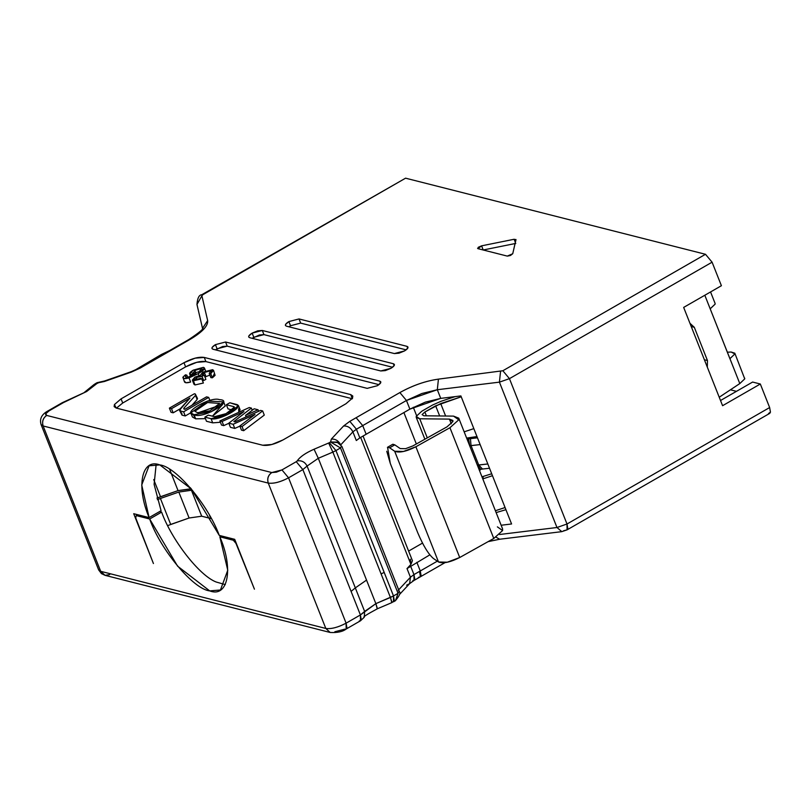 <?xml version="1.0" encoding="UTF-8"?>
<svg xmlns="http://www.w3.org/2000/svg" width="811" height="811" viewBox="0 0 811 811"><rect width="100%" height="100%" fill="white"/><g stroke="black" fill="none" stroke-linecap="round" stroke-linejoin="round"><path stroke-width="1.22" d="M477.578 248.379L477.993 248.673L478.247 247.304L481.602 245.834L514.123 239.265L515.978 239.732L514.123 239.265L515.36 242.388L514.123 239.265L481.602 245.834L483.204 249.991L481.602 245.834L477.993 248.673L507.28 256.104L512.734 253.731L515.968 239.498M483.244 249.981L515.776 243.422L483.244 249.981M380.785 370.962L390.932 368.326L394.247 365.487L394.389 364.453L393.365 363.733L394.136 365.68L393.365 363.733L262.298 330.472L263.94 334.629L392.554 367.261L263.94 334.629L259.368 334.994L252.17 338.329L253.792 337.264L252.15 333.108L257.726 330.837L262.298 330.472L393.365 363.733C395.292 364.555 394.481 366.085 390.932 368.326L385.347 370.597L380.785 370.962L249.717 337.7L380.785 370.962M99.986 381.991L97.705 382.914L104.477 381.474L131.27 372.127L140.11 368.123L190.159 339.353C202.385 332.074 208.214 325.809 207.657 320.578L201.888 295.772L202.943 294.646L201.757 294.738L202.943 294.646L405.581 178.177L705.499 254.289L712.088 262.186L721.405 285.715L683.663 307.41L722.581 405.703L760.323 384.008L752.618 382.052L720.523 400.502L752.618 382.052L760.323 384.008L769.639 407.548L567.001 524.007L567.812 528.62L567.071 529.857L567.001 524.007L556.975 527.505L561.79 531.651L556.975 527.505L499.566 534.51L556.975 527.505L499.424 382.143L437.311 389.726L421.882 393.497L406.453 400.472L356.414 429.232L352.886 431.868L340.681 444.925C338.613 440.819 335.511 438.863 331.375 439.055L343.58 425.998L331.375 439.055C335.511 438.863 338.613 440.819 340.681 444.925L352.886 431.868C350.818 427.762 347.716 425.805 343.58 425.998L349.815 421.335L343.58 425.998C347.716 425.805 350.818 427.762 352.886 431.868L356.414 429.232L349.815 421.335L356.13 417.716L349.815 421.335L356.414 429.232L362.72 425.613L356.13 417.716L399.864 392.575L356.12 417.716L362.72 425.613L406.453 400.472L399.864 392.575C412.718 385.448 425.572 380.967 438.427 379.132C425.562 380.957 412.708 385.428 399.864 392.575L406.453 400.472L437.311 389.726L438.427 379.132L502.85 370.749L509.45 378.646L712.088 262.186L705.489 254.289L502.85 370.749L438.427 379.132L437.311 389.726L499.424 382.143L556.975 527.505L567.001 524.007L769.639 407.548L760.323 384.008L722.581 405.703L683.663 307.41L721.405 285.715L712.088 262.186L509.45 378.646L567.001 524.007L509.45 378.646L499.424 382.143L500.539 371.56L499.424 382.143L509.45 378.646L502.85 370.749L705.499 254.289L405.581 178.177L202.943 294.646L201.888 295.772L207.657 320.578C208.214 325.809 202.385 332.074 190.159 339.353L140.11 368.123L131.27 372.127L104.477 381.474L97.705 382.914L86.645 391.51L63.43 402.611L49.126 410.832L45.801 413.671L46.683 415.425L271.817 472.56C268.198 475.175 267.012 478.693 268.269 483.092L325.819 628.454C331.263 629.174 338.025 627.41 346.104 623.172L288.554 477.821C280.474 482.058 273.712 483.812 268.269 483.092C273.692 483.853 280.454 482.089 288.554 477.821L281.954 469.914L271.817 472.56L276.379 472.184L281.954 469.914L288.554 477.821L302.858 469.599L296.258 461.692L281.954 469.914L296.258 461.692L302.858 469.599L307.085 466.061C304.977 461.996 301.692 460.273 297.242 460.881L296.258 461.692L297.242 460.881C301.692 460.273 304.977 461.996 307.085 466.061L318.297 458.286L314.07 449.223C305.554 452.974 299.938 456.857 297.242 460.881C299.938 456.857 305.554 452.974 314.07 449.223L318.297 458.286L332.865 452.102L328.637 443.029L314.07 449.223L328.637 443.029L332.865 452.102L335.947 450.581L329.347 442.684L328.637 443.029L329.347 442.684L335.947 450.581L340.498 447.966L330.543 441.995L329.347 442.684L330.543 441.995L336.96 442.107M337.903 442.583L330.543 441.995L331.375 439.055L330.543 441.995L340.498 447.966L398.049 593.328L399.022 591.483L398.049 593.328L340.498 447.966L335.947 450.581L393.497 595.943L398.049 593.328L393.497 595.943L335.947 450.581L332.865 452.102L381.099 573.924L384.181 572.404L381.099 573.924L332.865 452.102L318.297 458.286L375.858 603.648L390.426 597.464L381.099 573.924L390.426 597.464L393.497 595.943L375.858 603.648L318.297 458.286L307.085 466.061L355.319 587.884L366.531 580.108L355.319 587.884L307.085 466.061L302.858 469.599L351.092 591.422L355.319 587.884L351.092 591.422L302.858 469.599L288.554 477.821L346.104 623.172L360.408 614.951L351.092 591.422L360.408 614.951L364.636 611.423L355.319 587.884L364.636 611.423L375.858 603.648L360.408 614.951L346.104 623.172C338.025 627.41 331.263 629.174 325.819 628.454L268.269 483.092C266.931 478.662 268.117 475.145 271.817 472.56L46.683 415.425C42.993 418.02 41.807 421.527 43.135 425.968L268.269 483.092L43.135 425.968C41.888 421.558 43.064 418.05 46.683 415.425C44.717 414.614 45.528 413.083 49.126 410.832L63.43 402.611L86.645 391.51L95.941 383.978L100.3 381.961M377.328 385.722L380.653 382.883L380.795 381.849L379.771 381.129L380.541 383.076L379.771 381.129C381.687 381.951 380.876 383.481 377.328 385.722L367.19 388.357L377.328 385.722M345.881 403.797L352.521 398.11L352.805 396.052L350.747 394.612L352.4 398.769L350.747 394.612L352.521 398.11L345.881 403.797L282.978 439.947L345.881 403.797M262.683 445.229C268.096 446.02 274.858 444.266 282.978 439.947L271.827 444.489L262.683 445.229L116.196 408.055L114.432 404.547L121.072 398.86L183.975 362.71L195.127 358.168L204.26 357.438L350.747 394.612L204.26 357.438L205.913 361.594L352.4 398.769L205.913 361.594L204.26 357.438C198.857 356.637 192.095 358.401 183.975 362.71L121.072 398.86L114.432 404.547L114.148 406.615L116.196 408.055L262.683 445.229M337.204 442.218L341.887 446.415L399.438 591.777C400.816 592.871 399.438 595.882 395.302 600.789M341.472 446.131L340.498 447.966L341.472 446.131M340.214 444.306L340.701 444.854M378.95 384.657L227.212 346.155L222.65 346.52L215.442 349.855L217.064 348.791L215.422 344.634L225.57 341.999L379.771 381.129L225.57 341.999L227.212 346.155L378.95 384.657M515.978 239.732L512.734 253.731L510.464 255.485L507.28 256.104L477.993 248.673M367.19 388.357L212.989 349.227C211.063 348.406 211.874 346.875 215.422 344.634L212.107 347.483L211.965 348.507L212.989 349.227L367.19 388.357M249.717 337.7C247.791 336.879 248.602 335.349 252.15 333.108L248.835 335.957L248.683 336.981L249.717 337.7M299.026 318.946L406.96 346.338C408.886 347.159 408.075 348.689 404.527 350.93L398.951 353.201L394.379 353.566L286.445 326.174C284.519 325.353 285.33 323.822 288.878 321.582L299.026 318.946L300.668 323.102L406.149 349.865L300.668 323.102L290.52 325.738L288.898 326.803L290.52 325.738L288.878 321.582L285.553 324.43L285.411 325.454L286.445 326.174L394.379 353.566L404.527 350.93L407.842 348.091L407.984 347.057L406.96 346.338L299.026 318.946L288.878 321.582L290.52 325.738L300.668 323.102L299.026 318.946M403.716 179.251L201.757 294.738C199.04 294.92 197.438 298.164 196.961 304.47L201.888 295.772L196.961 304.47L197.276 305.473M131.27 372.127L131.423 371.61L131.27 372.127M140.11 368.123L138.924 368.214L140.11 368.123M146.416 364.494L145.24 364.595L146.416 364.494M190.159 339.353L188.973 339.454L190.159 339.353M207.657 320.578L202.568 328.313L207.657 320.578M202.689 328.039C203.977 328.678 199.394 332.49 188.973 339.454L138.924 368.214L131.423 371.61L104.629 380.967L97.087 382.691M97.127 382.66L95.282 383.715M109.718 574.624L105.045 575.334L101.436 573.61L98.638 569.89L100.686 571.319L98.638 569.89L41.077 424.528L43.135 425.968L41.077 424.528C39.374 418.881 41.665 414.35 47.94 410.934L62.244 402.712L86.645 391.51L84.435 392.311L93.721 384.789L95.941 383.978L93.721 384.789L95.333 383.694M116.439 408.115L122.714 403.016L121.072 398.86L122.714 403.016L185.618 366.866L183.975 362.71L185.618 366.866C193.738 362.547 200.499 360.794 205.913 361.594L196.769 362.324L185.618 366.866L122.714 403.016L116.439 408.115M217.064 348.791L227.212 346.155L225.57 341.999L215.422 344.634L217.064 348.791M253.792 337.264L263.94 334.629L262.298 330.472L252.15 333.108L253.792 337.264M100.686 571.319L43.135 425.968L100.686 571.319L325.819 628.454L100.686 571.319L105.045 575.334L100.686 571.319M407.73 348.284L406.96 346.338L407.73 348.284M234.703 539.325L219.264 535.392L191.447 489.084L159.808 464.906L149.062 465.808L141.712 484.988L149.123 517.59L161.075 510.727L154.11 484.37L156.158 464.318L154.11 484.37L161.075 510.727L149.123 517.59L133.703 513.698L153.431 563.533L133.703 513.698L149.123 517.59C135.822 486.529 141.631 457.891 159.808 464.906C175.865 466.578 208.184 504.888 219.264 535.392L234.703 539.325L254.431 589.171L234.703 539.325M191.366 488.992L178.045 490.604L156.898 498.157L160.507 496.727L153.715 479.575L160.507 496.727L178.045 490.604L169.6 469.275L178.045 490.604L190.646 488.81L190.169 487.593L191.366 488.992M195.887 373.79L190.575 374.52L189.662 373.922L193.261 370.151L203.338 367.363L204.463 368.082L198.198 373.638L189.004 377.896C184.807 379.041 182.769 378.808 182.901 377.186L185.435 374.814L186.854 375.169L187.696 377.287L186.854 375.169L185.455 376.405L185.82 377.318L185.455 376.405L185.901 377.338L187.726 377.287L195.887 373.8L187.726 377.287L185.901 377.338L185.455 376.405L185.901 377.338M184.523 382.011L182.901 377.186L184.29 378.605L189.004 377.896L190.646 382.052L189.004 377.896L198.198 373.638L198.948 375.544L198.198 373.638C204.169 370.191 205.882 368.103 203.338 367.363L193.261 370.151C189.642 372.361 188.74 373.82 190.565 374.53L191.214 376.162L190.565 374.53L195.887 373.8M190.646 382.052L185.932 382.762L184.543 381.332C184.421 382.954 186.459 383.197 190.646 382.052M211.296 371.195L210.678 370.799L209.228 373.506L210.88 377.652L209.228 373.506L210.748 373.638L212.401 377.794L210.748 373.638L212.604 369.694L202.801 372.107L200.297 375.341L202.801 372.107L212.604 369.694L213.526 370.343L210.748 373.638L209.228 373.506L210.678 370.799L204.362 372.462L202.963 375.138L204.23 375.229L201.817 376.304L203.662 380.531L202.02 376.375L203.662 380.531L205.872 379.386L204.23 375.229L205.872 379.386L203.662 380.531L201.817 376.304L196.303 377.52L197.144 379.629L196.303 377.52L195.269 379.68L200.733 378.271L201.746 378.869L203.389 383.015L201.746 378.869L193.373 380.795L195.015 384.951L203.389 383.015L195.015 384.951L193.373 380.795L192.339 380.126L194.893 377.115L200.165 375.351M202.334 380.349L203.46 380.46L202.334 380.349M194.792 379.325L195.269 379.68L196.303 377.52L204.23 375.229L202.963 375.138L202.355 374.135L204.362 372.462L206.004 376.608L209.856 375.087L206.004 376.608L204.362 372.462L207.829 371.022L210.678 370.799L211.103 371.884M192.339 380.126L193.981 384.282L195.015 384.951M200.287 375.341L194.893 377.115L193.373 380.795L201.746 378.869L200.733 378.271L195.269 379.68M214.246 373.851L212.401 377.794L210.88 377.652L212.401 377.794L215.087 375.341L213.526 370.343M205.021 377.237L206.004 376.608L205.021 377.237M202.284 374.712L202.963 375.138M185.455 376.405L186.854 375.169L185.435 374.814L182.901 377.186M199.283 371.661L192.896 373.425L194.863 370.434L201.452 368.458L199.283 371.661L201.452 368.458L194.863 370.434L192.896 373.425L199.283 371.661M195.917 373.111L194.863 370.434L195.917 373.111M192.278 373.009L192.896 373.425M201.878 369.532L201.452 368.458L201.878 369.532M202.03 368.833L201.452 368.458M511.579 523.977L460.881 395.92L511.579 523.977L501.147 525.244L511.579 523.977M437.311 389.726L440.738 398.373L460.881 395.92L440.738 398.373L437.311 389.726M409.879 409.129L425.309 402.144L440.738 398.373L409.879 409.129L406.453 400.472L409.879 409.129L366.146 434.26L409.879 409.129M362.72 425.613L366.146 434.26L362.72 425.613M356.414 429.232L359.841 437.889L366.146 434.26L359.841 437.889L356.414 429.232M352.886 431.868L356.313 440.525L359.841 437.889L356.313 440.525L352.886 431.868M410.366 559.266L410.924 564.395L407.01 568.582L410.437 577.229L409.616 583.656L410.437 577.229L398.231 590.286L410.437 577.229L407.01 568.582L410.924 564.395L360.652 437.423L410.924 564.395L412.424 560.695L363.064 436.034M408.612 551.085L422.501 543.096L408.612 551.085M416.337 443.992L403.898 412.566L416.337 443.992M416.58 415.587L413.296 407.274L416.58 415.587M496.129 512.582L505.922 509.693L496.129 512.582M218.007 405.885L198.056 412.829L218.007 405.885M232.159 409.95L228.023 408.906L232.159 409.95M238.647 408.724L238.779 412.312L240.076 409.707L238.434 405.551L227.567 414.502L211.063 418.699L212.705 422.855L206.491 421.274L204.848 417.128L208.315 415.131L214.53 416.702L226.056 413.64L234.399 407.152L233.426 406.534L234.044 408.105L233.426 406.534L226.381 404.75L228.023 408.906L226.381 404.75L229.848 402.753L238.434 405.551M220.41 422.267L212.705 422.855L220.41 422.267M190.808 412.88L207.383 401.09L223.633 401.84L211.296 411.785L194.042 414.685L195.684 418.841L194.042 414.685L190.808 412.88L192.45 417.026L195.684 418.841L205.447 418.638L195.684 418.841L193.17 414.462M222.772 404.263L212.441 416.175L225.276 405.997L223.633 401.84M179.545 410.396L182.039 415.141L179.505 410.224L189.956 398.079L171.516 408.673L169.387 408.126L194.387 393.761L195.309 393.994L195.492 395.383L183.773 408.298L183.864 408.997L184.949 409.271L206.562 396.853L208.68 397.39L183.61 411.806L185.253 415.952L183.61 411.806L180.397 410.984L182.039 415.141L185.253 415.952L190.778 412.779L185.253 415.952L182.039 415.141L181.755 413.073M180.285 408.734L173.159 412.819L171.04 412.282L173.159 412.819L180.285 408.734M196.951 398.15L197.144 399.529L191.964 405.236L197.144 399.529L196.951 398.15M228.854 423.291L223.724 425.623L221.525 425.065L223.724 425.623L228.854 423.291M264.285 415.09L243.685 430.692L241.465 430.124L243.685 430.692L264.285 415.09L262.642 410.934L264.285 415.09M239.894 426.14L234.774 428.431L230.446 427.326L234.774 428.431L239.894 426.14M206.491 421.274L212.705 422.855L211.063 418.699L204.848 417.128L206.491 421.274M183.773 408.298L195.492 395.383L197.144 399.529L195.309 393.994L194.387 393.761L169.387 408.126L171.04 412.282L169.387 408.126L171.516 408.673L173.159 412.819L171.516 408.673L189.956 398.079L180.113 408.916L180.397 410.984L183.61 411.806L208.68 397.39L209.836 400.289L208.68 397.39L206.562 396.853L184.949 409.271L183.773 408.298L183.864 408.997M195.309 393.994L197.519 398.546M243.929 411.542L222.082 421.467L223.724 425.623L222.082 421.467L219.872 420.909L221.525 425.065L219.872 420.909L249.281 407.538L251.38 408.075L252.241 410.244L251.38 408.075L233.842 421.578L235.018 421.882L260.595 410.417L262.642 410.934L242.043 426.535L243.685 430.692L242.043 426.535L239.823 425.978L241.465 430.124L239.823 425.978L255.009 414.472L233.132 424.275L234.774 428.431L233.132 424.275L228.803 423.18L230.446 427.326L228.803 423.18L243.929 411.542L228.803 423.18L233.132 424.275L255.009 414.472L239.823 425.978L242.043 426.535L262.642 410.934L260.595 410.417L235.018 421.882L233.842 421.578L251.38 408.075L249.281 407.538L219.872 420.909L222.082 421.467L243.929 411.542M254.147 408.774L258.091 409.778L258.679 411.268L258.091 409.778L245.54 415.394L246.138 416.895L245.54 415.394L254.147 408.774L245.54 415.394L258.091 409.778L254.147 408.774M211.063 418.699C218.737 421.102 244.131 407.193 237.005 404.577L229.848 402.753L226.381 404.75L233.426 406.534C239.012 407.568 218.433 419.013 214.53 416.702L208.315 415.131L204.848 417.128L211.063 418.699M194.042 414.685C202.405 419.622 235.555 400.076 219.487 399.661C210.799 395.991 180.285 413.843 194.042 414.685M197.499 412.687L209.887 410.863L219.599 403.432L207.565 402.53L194.853 411.278L197.499 412.687M254.431 589.171L235.96 543.38L233.325 540.227L219.832 536.801C233.74 568.359 228.165 598.112 209.684 590.884C193.444 589.303 160.436 549.767 149.67 518.999L136.177 515.573L135.731 517.955L153.431 563.533L135.731 517.955L136.177 515.573L149.67 518.999L177.579 566.149L209.684 590.884L220.44 589.992L227.769 570.245L219.832 536.801L233.325 540.227L235.96 543.38L254.431 589.171M467.491 440.261L467.835 437.92L466.639 438.092L476.969 436.561L467.835 437.92L467.552 440.251L469.741 445.786L468.636 438.852L477.466 437.808L468.646 438.852L467.552 440.251L468.646 438.852L468.768 439.674M480.7 469.316L479.605 470.704L480.7 469.316L482.494 469.032L480.7 469.316L477.415 465.169L480.7 469.316M489.52 468.261L482.494 469.032L489.52 468.261M488.141 541.636L499.677 539.234L495.987 537.166L499.677 539.234L561.79 531.651L567.071 529.857L769.71 413.387L770.45 412.15L769.639 407.548L770.45 412.15L768.524 413.488M730.417 389.807L736.459 391.338L730.417 389.807M170.695 524.433L160.426 498.471L178.826 492.054L160.426 498.471L170.695 524.433L189.105 518.006L178.826 492.054L191.437 490.26L178.826 492.054L189.105 518.006L201.706 516.212L191.437 490.26L192.683 490.574L191.437 490.26L201.706 516.212L210.769 518.513L209.461 515.208L211.347 518.624L201.706 516.212L189.105 518.006L167.664 525.609M407.01 568.582L429.82 554.856L407.01 568.582M234.734 539.416L233.325 540.227L234.734 539.416M221.352 535.929L219.832 536.801M225.296 584.609L216.182 582.014C198.888 575.384 171.303 539.173 161.622 512.126L149.67 518.999L161.622 512.126L159.544 511.599L161.622 512.126C171.739 540.177 199.526 575.769 216.182 582.014L225.296 584.609M137.688 514.701L136.177 515.573L137.688 514.701M137.404 514.63L136.177 515.573M377.105 608.422L375.858 603.648L377.439 608.747C366.815 614.444 362.426 617.272 364.281 617.212L364.636 611.423L364.281 617.212L360.479 620.8L361.219 619.563L360.408 614.951L360.479 620.8L346.175 629.022L346.104 623.172L346.915 627.785L346.175 629.022C342.678 631.708 337.346 632.864 330.168 632.468L325.819 628.454L330.168 632.468L105.045 575.334M360.479 620.8L359.293 620.902M391.672 602.238L390.426 597.464L392.007 602.553L377.439 608.747M393.477 601.833L393.497 595.943L394.298 600.596L392.007 602.553M395.525 600.647L398.049 593.328L395.454 600.698M445.067 562.611L419.601 577.239L420.341 576.003L419.53 571.39L413.965 574.593L414.776 579.206L414.036 580.443L413.965 574.593L410.437 577.229L413.965 574.593L410.538 565.946L413.965 574.593L420.27 570.974L416.844 562.317L420.27 570.974L437.322 561.171L420.27 570.974L421.081 575.577L420.341 576.814L421.081 575.577L420.27 570.974L419.53 571.39L420.341 576.003L419.601 577.239L418.415 577.341M567.071 529.857L563.574 530.759M469.741 445.786L471.029 445.584L470.441 438.569L471.029 445.584L480.153 444.59L469.741 445.786L467.552 440.251M479.605 470.704L477.415 465.169L487.827 463.973L478.703 464.967L482.494 469.032L478.703 464.967L477.415 465.169L479.554 470.715M344.989 629.123L334.842 631.759M157.334 499.677L160.426 498.471M399.499 594.483L409.616 583.656L406.615 585.197M481.967 476.817L491.699 473.766L481.967 476.817M440.981 401.303L455.143 396.62L440.981 401.303L432.557 405.034L421.791 411.218L416.225 416.388L419.723 418.78L449.416 419.105L452.883 421.568L447.013 426.85L412.951 445.888L405.49 448.706L400.228 448.574L394.795 444.854L389.645 447.804L394.673 451.251L403.432 451.463L415.871 446.76L449.943 427.721L458.742 419.814L453.531 416.114L423.839 415.779L422.095 414.593L424.873 412.008L440.697 403.574L445.624 416.023L440.697 403.574L461.226 396.792L435.639 405.814L439.663 415.962L435.639 405.814L424.873 412.008L422.095 414.593L423.839 415.779L453.531 416.114L458.742 418.152L458.742 419.814L449.943 427.721L415.871 446.76C406.341 451.555 399.276 453.055 394.673 451.251L389.645 447.804L394.795 444.854L400.228 448.574L405.49 448.706L412.951 445.888L447.013 426.85L452.883 421.568L452.883 420.463L449.416 419.105L419.723 418.78L416.256 417.422L416.225 416.388L421.791 411.218L432.557 405.034L440.981 401.303M464.277 431.787L473.827 428.634L464.277 431.787M495.399 510.737L505.071 507.534L495.399 510.737M492.47 475.702L482.788 478.895L483.194 476.584L482.91 478.855L492.47 475.702M478.703 464.967L471.029 445.584L478.703 464.967M409.616 583.656L414.036 580.443L412.85 580.534M497.386 526.866L502.587 530.556L493.787 538.474L459.715 557.512L447.287 562.216L438.518 561.993L433.5 558.556L438.518 561.993L394.673 451.251L438.518 561.993C443.13 563.797 450.196 562.307 459.715 557.512L415.871 446.76L459.715 557.512L493.787 538.474L449.943 427.721L493.787 538.474L502.587 530.556L502.587 528.894L458.742 418.152M169.641 350.565L161.379 354.498L134.383 370.465L161.379 354.498L169.641 350.565M739.794 383.573L719.225 397.238L739.794 383.583L704.82 295.255L729.89 358.685M689.958 323.295L694.307 327.299L707.456 360.53L707.314 367.13L707.456 360.53L704.374 359.749L707.456 360.53L694.307 327.299L689.958 323.295M427.285 437.879L419.723 418.78L427.285 437.879M451.281 423.829L449.416 419.105L451.281 423.829M392.889 444.246L394.795 444.854L392.686 444.316M386.756 451.251L390.263 463.365L387.557 447.266L389.645 447.804L387.445 447.337L392.615 444.357M433.348 558.444L433.5 558.556C428.431 554.248 423.16 545.59 417.675 532.584L390.263 463.365L417.685 532.604M426.383 415.81L424.873 412.008L426.383 415.81M691.225 326.519L694.307 327.309L691.215 326.519M729.93 358.665L739.794 383.583L744.741 378.879L734.817 353.211L734.867 353.961L729.93 358.665L734.867 353.961L731.157 352.035L734.817 353.211M710.193 308.819L715.14 304.115L715.079 303.375L715.14 304.115L710.193 308.819M728.907 356.08L728.542 355.167L728.907 356.08M744.67 378.119L744.741 378.879L739.794 383.583M727.376 352.197L731.157 352.035L727.376 352.197M202.73 329.276L196.961 304.47M190.636 376.395L189.662 373.922M205.538 370.789L204.463 368.082M393.558 601.782L395.362 600.748M414.036 580.443L419.601 577.239M424.883 439.217L416.256 417.422M710.558 291.95L715.079 303.375"/></g></svg>
